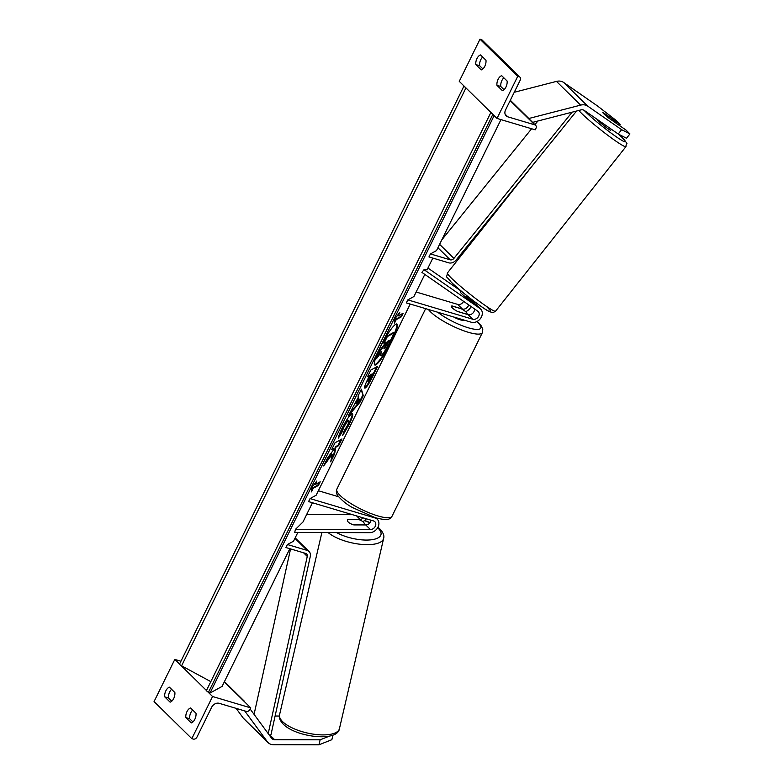 <?xml version="1.0" encoding="UTF-8"?>
<svg xmlns="http://www.w3.org/2000/svg" width="784" height="784" viewBox="0 0 784 784"><rect width="100%" height="100%" fill="white"/><g stroke="black" fill="none" stroke-linecap="round" stroke-linejoin="round"><path stroke-width="1.18" d="M460.669 292.128A8.634 0.706 38.4 0 0 460.433 292.128A8.634 0.706 38.4 0 0 461.57 293.569A8.634 0.706 38.4 0 0 466.411 297.763L475.32 303.947A8.291 6.546 134.5 0 1 475.996 304.506L480.68 309.112A8.291 6.546 134.5 0 0 480.004 308.543L424.026 269.676L427.172 269.618M424.81 274.4L413.923 296.528L407.827 299.88L406.347 302.889L471.311 322.244A8.291 6.546 134.5 0 0 480.592 318.353A8.291 6.546 134.5 0 0 480.68 309.112M416.147 292.02L457.699 304.398A4.831 3.822 134.5 0 0 463.589 301.33M468.665 304.858A4.831 3.822 -45.5 0 1 462.374 309.004L451.937 305.887A8.634 2.038 26.2 0 0 451.496 306.221A8.634 2.038 26.2 0 0 457.67 311.522L468.117 314.639A4.831 3.822 134.5 0 0 472.634 313.365A4.831 3.822 134.5 0 0 474.506 308.916M461.208 291.148L427.937 268.04M407.827 299.88L472.791 319.235A4.831 3.822 134.5 0 0 478.211 316.971A4.831 3.822 134.5 0 0 478.26 311.571A4.831 3.822 134.5 0 0 477.858 311.248L421.89 272.371L424.026 269.676M471.096 306.544A8.291 6.546 -45.5 0 1 465.667 311.689M619.37 125.46L620.213 124.391L603.033 112.465A8.634 0.706 38.4 0 0 602.798 112.465A8.634 0.706 38.4 0 0 603.935 113.905A8.634 0.706 38.4 0 0 608.776 118.1L625.955 130.026L629.934 133.937L626.514 138.258L618.223 134.005L584.315 110.456A5.527 4.371 134.5 0 0 583.267 109.956A5.527 4.371 134.5 0 0 580.768 109.946L532.63 122.363M618.223 134.005L621.643 129.693L587.735 106.144A11.054 8.732 134.5 0 0 585.638 105.134A11.054 8.732 134.5 0 0 580.63 105.125L528.837 118.492L510.315 100.293M620.213 124.391L616.234 120.481L597.486 105.958L563.578 82.408A11.054 8.732 134.5 0 0 561.481 81.409A11.054 8.732 134.5 0 0 556.473 81.399L514.255 92.287M621.643 129.693L629.934 133.937M475.8 64.562L481.239 69.903A6.909 3.91 -73.4 0 0 484.816 66.268A6.909 3.91 -73.4 0 0 485.982 60.26L480.543 54.929A6.909 3.91 106.6 0 0 475.8 64.562L479.622 65.699L482.895 68.914M502.377 90.67A6.909 3.91 -73.4 0 0 505.954 87.034A6.909 3.91 -73.4 0 0 507.121 81.036L501.682 75.695A6.909 3.91 106.6 0 0 496.938 85.329L502.377 90.67M517.744 76.283L479.994 39.2L459.257 81.35L497.007 118.433L535.217 129.821L535.962 128.321A3.107 2.46 134.5 0 0 535.678 125.371A3.107 2.46 134.5 0 0 534.835 124.872L507.816 116.826A6.213 4.91 -45.5 0 1 506.121 115.836A6.213 4.91 -45.5 0 1 505.562 109.936L520.233 80.135A3.107 2.46 134.5 0 0 519.949 77.185A3.107 2.46 134.5 0 0 519.106 76.695L517.744 76.283L497.007 118.433M482.709 57.046A6.909 3.91 -73.4 0 0 479.622 65.699M503.847 77.822A6.909 3.91 -73.4 0 0 500.76 86.465L504.034 89.68M519.949 77.185L482.199 40.102A3.107 2.46 134.5 0 0 481.356 39.612L479.994 39.2M496.938 85.329L500.76 86.465M453.681 316.991A8.634 2.038 26.2 0 0 460.051 319.764A8.634 2.038 26.2 0 0 463.883 320.029M466.696 314.11A8.634 2.038 26.2 0 0 466.99 313.845A8.634 2.038 26.2 0 0 461.257 308.769L451.79 305.946A8.634 2.038 26.2 0 0 451.496 306.221A8.634 2.038 26.2 0 0 457.219 311.287L466.647 314.198M616.195 123.206L608.374 117.776A8.634 0.706 -141.6 0 1 603.935 113.905A8.634 0.706 -141.6 0 1 602.798 112.465A8.634 0.706 -141.6 0 1 602.935 112.435L610.756 117.865A8.634 0.706 -141.6 0 1 615.195 121.736A8.634 0.706 -141.6 0 1 616.332 123.186A8.634 0.706 -141.6 0 1 616.195 123.206L616.165 123.235M611.471 129.321L610.775 130.203A8.634 0.706 -141.6 0 1 605.767 127.086A8.634 0.706 -141.6 0 1 598.368 120.922A8.634 0.706 -141.6 0 1 597.241 119.472L597.241 119.472M466.01 297.44L466.441 296.901A8.634 0.706 -141.6 0 0 474.261 302.33L473.81 302.898M329.349 736.166L320.127 739.812L318.97 744.8L273.528 744.702A11.054 8.732 -45.5 0 1 271.097 744.359A11.054 8.732 -45.5 0 1 268.099 742.605A11.054 8.732 -45.5 0 1 267.373 741.762L244.706 710.921M320.127 739.812L274.684 739.714A5.527 4.371 -45.5 0 1 273.469 739.537A5.527 4.371 -45.5 0 1 271.97 738.665A5.527 4.371 -45.5 0 1 271.607 738.244L250.184 709.089M318.97 744.8L331.857 739.704L332.926 735.137M268.099 742.605L243.942 718.869A11.054 8.732 -45.5 0 1 243.207 718.026L236.102 708.354M245.51 702.719L244.324 701.553M244.53 701.376L224.43 681.639M279.378 716.037L275.106 716.027M363.825 524.79L353.349 524.77A8.634 3.234 -166.9 0 1 348.312 522.095A8.634 3.234 -166.9 0 1 347.459 520.155A8.634 3.234 -166.9 0 1 347.91 519.429L358.386 519.449A8.634 3.234 -166.9 0 1 363.413 522.124A8.634 3.234 -166.9 0 1 364.276 524.065A8.634 3.234 -166.9 0 1 363.825 524.79L363.786 524.937M164.689 696.819A6.909 3.91 -73.4 0 1 169.432 687.186L174.871 692.527A6.909 3.91 106.6 0 1 173.705 698.534A6.909 3.91 106.6 0 1 170.128 702.16L164.689 696.819L168.511 697.966A6.909 3.91 106.6 0 1 171.598 689.312M185.828 717.585A6.909 3.91 -73.4 0 1 190.571 707.952L196.01 713.293A6.909 3.91 106.6 0 1 194.844 719.3A6.909 3.91 106.6 0 1 191.267 722.926L185.828 717.585L189.65 718.732A6.909 3.91 106.6 0 1 192.737 710.079M191.815 738.655L212.562 696.506L250.772 707.893L250.037 709.393A3.107 2.46 -45.5 0 1 246.245 711.372L219.216 703.326A6.213 4.91 134.5 0 0 211.641 707.276L196.97 737.087A3.107 2.46 -45.5 0 1 193.178 739.057L191.815 738.655L154.066 701.572L174.812 659.422L180.937 661.245M212.562 696.506L207.809 691.831M206.466 690.518L180.898 665.4M179.556 664.087L174.812 659.422M168.511 697.966L171.784 701.18M192.923 721.946L189.65 718.732M250.772 707.893L224.302 681.884M371.077 520.223A4.831 3.822 -45.5 0 1 365.765 524.937L353.829 524.917A8.634 3.234 -166.9 0 1 348.312 522.095A8.634 3.234 -166.9 0 1 347.459 520.155A8.634 3.234 -166.9 0 1 348.086 519.282L348.057 519.429M410.228 304.045L316.148 495.233L310.052 498.585L375.017 517.95A8.291 6.546 -45.5 0 1 377.271 519.263A8.291 6.546 -45.5 0 1 377.761 527.603A8.291 6.546 -45.5 0 1 369.725 532.659L294.706 532.493L295.431 529.376L302.977 521.997L312.444 502.75M348.086 519.282L360.032 519.302A4.831 3.822 134.5 0 0 363.423 517.94M352.535 514.696L306.622 514.598M310.052 498.585L308.563 501.593L373.537 520.958A4.831 3.822 -45.5 0 1 374.85 521.723A4.831 3.822 -45.5 0 1 375.134 526.593A4.831 3.822 -45.5 0 1 370.45 529.543L295.431 529.376M318.363 490.735L338.619 496.762M362.816 521.605A8.291 6.546 134.5 0 0 366.353 518.822M572.095 112.19L453.916 258.406A3.45 2.724 -45.5 0 1 450.202 259.818L430.436 253.928L436.531 250.576L500.976 119.619M576.544 111.044L456.141 260.004A6.909 5.459 -45.5 0 1 448.722 262.826L428.956 256.936L430.436 253.928M537.873 121.01L534.943 124.636M531.621 128.752L441.804 239.875M268.206 733.608L307.269 556.415A3.45 2.724 134.5 0 0 306.662 553.984A3.45 2.724 134.5 0 0 305.731 553.435L285.954 547.546L287.434 544.537L293.539 541.185L297.812 532.503M269.167 734.922L270.941 734.902L310.307 556.385A6.909 5.459 134.5 0 0 309.082 551.524A6.909 5.459 134.5 0 0 307.21 550.427L287.434 544.537M254.075 714.381L290.56 548.918M391.686 341.314A23.295 3.704 118.4 0 0 396.959 324.027A23.295 3.704 118.4 0 0 380.044 347.704A23.295 3.704 118.4 0 0 374.772 364.991A23.295 3.704 118.4 0 0 391.686 341.314M374.517 364.736A23.295 3.704 118.4 0 0 391.089 340.981A23.295 3.704 118.4 0 0 396.616 323.949M394.43 323.273L396.204 319.656L401.379 316.814L403.152 313.208L397.978 316.05L399.762 312.434L394.401 319.333L394.43 323.273M351.771 413.883C353.682 413.266 352.8 416.833 349.105 424.614L342.637 435.62L344 431.21L347.4 425.506C349.066 421.959 349.399 420.381 348.4 420.753C347.136 421.616 345.577 423.87 343.715 427.525L341.873 432.503L338.374 438.089C338.404 436.6 339.639 433.327 342.069 428.28C345.96 420.606 349.184 415.814 351.751 413.893L352.486 413.766M348.38 420.763L347.782 420.44C346.538 421.292 344.98 423.546 343.108 427.202L341.275 432.18L341.873 432.503M358.396 397.125L358.004 396.106L361.395 389.207L363.286 395.606L360.14 402.006L348.214 415.99L358.396 397.125M289.835 548.702L222.078 686.421L209.994 693.056L494.136 115.611M426.976 270L432.837 258.093M376.663 366.873L372.018 376.3C368.833 382.71 366.383 386.492 364.668 387.649L365.246 387.982C363.835 388.423 364.707 385.424 367.863 378.986L369.489 375.683L367.52 376.771L370.803 370.087L377.702 366.304L372.625 376.624C369.44 383.033 366.99 386.816 365.266 387.972L364.727 388.07M330.691 461.845L334.582 453.926L335.866 447.174L338.659 445.635L341.951 438.962L335.052 442.754L331.759 449.428L333.543 448.448L333.122 450.457L327.585 457.925L323.635 465.941L332.21 454.357L330.691 461.845M315.021 484.649L320.195 481.807L318.412 485.423L313.237 488.265L311.464 491.882L311.444 487.932L316.795 481.043L315.021 484.649L314.727 483.708M209.994 693.056L208.495 692.243A3.107 0.735 -153.8 0 1 206.486 690.439A3.107 0.735 -153.8 0 1 206.574 690.351M492.254 113.768A3.107 0.735 -153.8 0 1 490.911 112.455M210.818 681.639L181.594 665.812A3.107 0.735 -153.8 0 1 179.575 664.009A3.107 0.735 -153.8 0 1 179.673 663.921M465.343 87.338A3.107 0.735 -153.8 0 1 464.01 86.015M384.689 345.048L380.211 351.065L379.603 350.742L384.091 344.725L384.689 345.048L386.14 342.118L383.445 342.941L386.737 336.258L393.646 332.455L394.244 332.779L388.629 344.196L384.013 352.467L381.347 355.495L380.24 355.27L380.299 353.535M386.737 336.258L387.335 336.581L394.244 332.779M384.042 343.265L387.335 336.581M384.091 344.725L385.091 342.686M380.211 351.065L376.408 358.788L375.81 358.464L379.603 350.742M381.328 355.505C380.358 355.926 380.456 354.662 381.651 351.702L376.408 358.788M358.866 398.36L356.22 403.731L359.484 399.997L358.259 398.037L355.622 403.407L356.22 403.731M361.081 389.854L363.286 395.606M362.688 395.283L359.542 401.682L360.14 402.006M359.542 401.682L349.409 413.56M368.47 381.338L372.812 373.86L370.989 374.86L368.47 381.338M370.989 374.86L370.381 374.536L372.812 373.86M370.381 374.536L367.843 381.024M367.667 381.063L368.441 381.357M365.266 387.972L364.55 387.708M367.961 375.869L369.489 375.683M351.173 413.56C353.084 412.933 352.192 416.51 348.508 424.291L343.294 433.503M341.275 432.18L338.786 436.149M325.301 462.55L331.612 454.024L332.21 454.357M332.2 448.526L333.543 448.448M331.22 459.218L333.984 453.603L335.268 446.851L338.061 445.312L340.903 439.53M338.061 445.312L338.659 445.635M335.268 446.851L335.866 447.174M333.984 453.603L334.582 453.926M319.157 482.385L317.814 485.1L318.412 485.423M313.237 488.265L312.64 487.942L317.814 485.1M312.64 487.942L311.454 490.353M397.978 316.05L397.684 315.099M394.421 321.744L395.606 319.333L400.781 316.491L402.114 313.776M400.781 316.491L401.379 316.814M395.606 319.333L396.204 319.656M384.542 348.831L389.295 340.383L387.639 341.295L384.287 348.694M383.944 348.508L388.256 340.952M480.004 308.543L475.32 303.947M462.374 309.004L457.699 304.398M472.791 319.235L468.117 314.639M580.63 105.125L556.473 81.399M587.735 106.144L563.578 82.408M519.106 76.695L481.356 39.612M534.835 124.872L510.149 100.626M507.816 116.826L505.112 114.17M392 516.293C389.374 519.155 389.285 521.203 375.369 517.744L352.633 507.62C347.341 504.857 342.481 500.986 338.041 496.007C336.326 493.773 335.924 491.49 336.846 489.147A30.733 7.272 26.2 0 0 348.958 502.319A30.733 7.272 26.2 0 0 377.868 515.921A30.733 7.272 26.2 0 0 392 516.293L482.376 332.632A30.733 7.272 -153.8 0 1 468.234 332.259A30.733 7.272 -153.8 0 1 428.397 309.455M437.697 312.228A27.283 6.448 26.2 0 0 468.205 327.771A27.283 6.448 26.2 0 0 476.878 321.567M584.149 110.348A27.283 2.244 38.4 0 0 586.207 112.475A27.283 2.244 38.4 0 0 615.93 136.553A27.283 2.244 38.4 0 0 621.81 137.2A27.283 2.244 38.4 0 0 618.635 134.221M618.703 134.25L622.094 137.435C629.621 146.814 626.24 140.748 625.955 146.618A30.733 2.528 -141.6 0 1 608.139 135.554A30.733 2.528 -141.6 0 1 581.816 113.602A30.733 2.528 -141.6 0 1 578.837 110.446M487.138 307.152A27.283 2.244 -141.6 0 1 481.268 306.505A27.283 2.244 -141.6 0 1 451.535 282.426M451.427 278.163A30.733 2.528 38.4 0 0 477.75 300.105A30.733 2.528 38.4 0 0 495.566 311.179C491.274 313.659 493.41 312.728 489.02 311.434C483.218 308.788 459.855 290.844 451.261 282.191C444.646 273.998 446.782 279.153 447.39 272.999A30.733 2.528 38.4 0 0 451.427 278.163M267.373 741.762L243.207 718.026M274.684 739.714L269.794 734.912M279.565 714.753C278.712 717.409 279.927 720.535 283.22 724.122C295.597 737.078 337.61 742.468 339.443 728.659A30.733 11.525 -166.9 0 1 315.129 734.392A30.733 11.525 -166.9 0 1 282.622 721.652A30.733 11.525 -166.9 0 1 279.565 714.753L321.881 532.552M364.433 520.635A27.283 10.221 -166.9 0 1 369.852 522.869M377.643 527.808A27.283 10.221 -166.9 0 1 378.28 528.396A27.283 10.221 -166.9 0 1 370.577 539.872A27.283 10.221 -166.9 0 1 336.581 532.591M328.104 532.571A30.733 11.525 13.1 0 0 360.62 544.302A30.733 11.525 13.1 0 0 383.631 538.422L339.443 728.659M360.032 519.302L356.563 515.901M370.45 529.543L365.765 524.937M450.202 259.818L437.923 247.754M453.916 258.406L439.599 244.343M307.21 550.427L294.931 538.363M307.269 556.415L303.594 552.808M208.495 692.243L492.852 114.356M181.594 665.812L465.941 87.926M368.833 377.702L369.431 378.025M372.018 376.3L372.625 376.624M348.508 424.291L349.105 424.614M343.108 427.202L343.715 427.525M386.541 344.441L387.139 344.764M535.678 125.371L528.847 118.649M482.376 332.632L482.787 329.231L481.151 325.742L477.084 321.46M336.846 489.147L425.663 308.641M625.955 146.618L495.566 311.179M474.781 301.83L473.889 302.957M461.247 291.099L460.433 292.128M534.815 162.67L447.39 272.999M383.631 538.422C384.483 535.756 383.258 532.64 379.975 529.053L377.937 527.279M370.058 522.614L364.697 520.439M364.07 524.937L364.276 524.065M377.271 519.263L375.889 517.901M309.082 551.524L295.176 537.853M206.486 690.439L490.902 112.435M179.575 664.009L463.991 86.005"/></g></svg>
